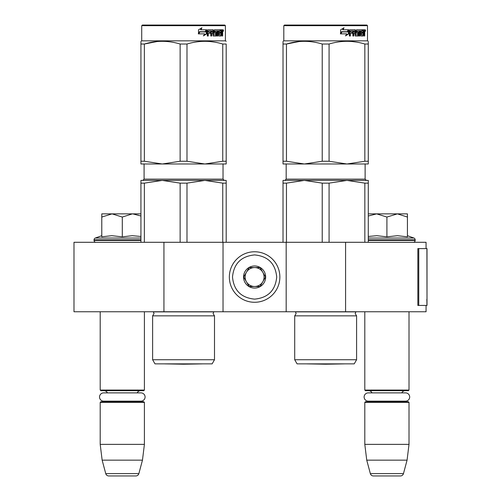 <?xml version="1.0" encoding="UTF-8"?>
<svg xmlns="http://www.w3.org/2000/svg" width="501" height="501" viewBox="0 0 501 501"><rect width="100%" height="100%" fill="white"/><g stroke="black" fill="none" stroke-linecap="round" stroke-linejoin="round"><path stroke-width="0.75" d="M163.94 311.76L163.94 242.29L73.991 242.29L73.991 311.76L426.063 311.76L426.063 305.441M426.063 248.602L426.063 242.29L345.584 242.29L345.584 311.76M286.177 311.76L286.177 242.29L345.584 242.29M223.026 311.76L223.026 242.29L286.177 242.29M163.94 242.29L223.026 242.29M100.2 311.76L100.2 390.066L144.407 390.066L144.407 311.76M100.2 390.066L100.833 390.699L143.774 390.699L144.407 390.066M137.186 392.872A3.789 3.789 -122.1 0 1 140.618 390.699M107.421 392.872A3.789 3.789 122.2 0 0 103.989 390.699M140.618 401.746A3.789 3.789 -47.8 0 1 138.57 401.144L140.95 401.144A4.14 4.14 0 0 0 145.083 397.011A4.14 4.14 0 0 0 140.95 392.872L103.657 392.872A4.14 4.14 0 0 0 99.524 397.011A4.14 4.14 0 0 0 103.657 401.144L106.037 401.144A3.789 3.789 47.8 0 1 103.989 401.746M144.407 402.378L100.2 402.378L100.833 401.746L143.774 401.746L144.407 402.378L144.407 444.374L142.466 460.162L138.865 473.608L105.742 473.608L102.141 460.162L142.466 460.162M100.2 402.378L100.2 444.374L144.407 444.374M100.2 444.374L102.141 460.162M135.815 475.95L108.792 475.95L135.815 475.95A3.156 3.156 -34.1 0 0 138.865 473.608M108.792 475.95A3.156 3.156 34.1 0 1 105.742 473.608M364.803 311.76L364.803 390.066L409.01 390.066L409.01 311.76M364.803 390.066L365.436 390.699L408.378 390.699L409.01 390.066M401.789 392.872A3.789 3.789 -122.1 0 1 405.221 390.699M372.024 392.872A3.789 3.789 122.2 0 0 368.592 390.699M405.221 401.746A3.789 3.789 -47.8 0 1 403.173 401.144L405.553 401.144A4.14 4.14 0 0 0 409.686 397.011A4.14 4.14 0 0 0 405.553 392.872L368.26 392.872A4.14 4.14 0 0 0 364.127 397.011A4.14 4.14 0 0 0 368.26 401.144L370.64 401.144A3.789 3.789 47.8 0 1 368.592 401.746M409.01 402.378L364.803 402.378L365.436 401.746L408.378 401.746L409.01 402.378L409.01 444.374L407.069 460.162L403.468 473.608L370.345 473.608L366.745 460.162L407.069 460.162M364.803 402.378L364.803 444.374L409.01 444.374M364.803 444.374L366.745 460.162M400.418 475.95L373.395 475.95L400.418 475.95A3.156 3.156 -34.1 0 0 403.468 473.608M373.395 475.95A3.156 3.156 34.1 0 1 370.345 473.608M95.935 242.29A1.898 1.898 40.2 0 1 94.044 240.399L94.044 239.829A1.898 1.898 129.2 0 1 95.29 238.05L140.931 238.05M101.778 235.689L95.29 238.05M102.254 236.741L111.829 235.689L122.3 236.841L132.258 235.689L140.931 236.466M101.778 217.052L112.042 213.871L132.345 213.871L122.3 217.046L112.042 213.871L101.778 213.871L101.778 236.841M132.345 213.871L140.931 213.871M140.931 216.012L132.778 213.871M122.3 236.841L122.3 217.046M407.432 235.689L413.92 238.05L368.279 238.05M413.275 242.29A1.898 1.898 -40.2 0 0 415.166 240.399L368.279 240.399M413.92 238.05A1.898 1.898 -129.2 0 1 415.166 239.829L415.166 240.399M368.279 236.466L376.865 235.689L386.91 236.841L397.475 235.689L407.432 236.841L407.432 217.046L397.387 213.871L386.91 217.046L376.646 213.871L368.279 213.871M368.279 216.012L376.646 213.871L396.955 213.871M407.432 217.046L407.432 213.871L397.387 213.871M386.91 236.841L386.91 217.046M279.865 277.022A25.263 25.263 0 0 0 254.602 251.765A25.263 25.263 0 0 0 229.345 277.022A25.263 25.263 0 0 0 254.602 302.285A25.263 25.263 0 0 0 279.865 277.022A25.263 25.263 0 0 0 254.602 251.765A25.263 25.263 0 0 0 229.345 277.022A25.263 25.263 0 0 0 254.602 302.285A25.263 25.263 0 0 0 279.865 277.022M276.709 277.022C275.4 263.601 268.029 256.23 254.608 254.921C241.181 256.23 233.81 263.595 232.502 277.022C233.81 290.448 241.181 297.813 254.602 299.128C268.029 297.819 275.4 290.448 276.709 277.022M265.655 277.022A11.053 11.053 0 0 0 254.602 265.975A11.053 11.053 0 0 0 243.555 277.022A11.053 11.053 0 0 0 254.602 288.075A11.053 11.053 0 0 0 265.655 277.022M265.543 277.022L260.075 267.553L249.135 267.553L243.668 277.022L249.135 286.497L260.075 286.497L265.543 277.022M246.404 272.287A9.475 9.475 0 0 0 254.602 286.497A9.475 9.475 0 0 0 262.806 272.287A9.475 9.475 0 0 0 246.404 272.287M254.602 286.497A9.475 9.475 0 0 1 245.133 277.022A9.475 9.475 0 0 1 254.602 267.553M262.806 272.287A9.475 9.475 0 0 1 262.806 281.762M103.657 401.144L140.95 401.144M368.26 401.144L405.553 401.144M152.617 359.749L214.503 359.749L212.136 363.858L154.984 363.858L152.617 359.749L152.617 315.862L214.503 315.862L213.082 313.588L213.758 311.873L153.362 311.873L154.039 313.588L152.617 315.862L154.039 313.588M222.751 183.134L204.871 180.404L186.992 183.134L180.128 183.134L162.249 180.404L226.189 180.404L226.189 183.134L222.751 183.134L222.751 242.29M226.189 183.134L226.189 242.29M180.128 183.134L180.128 242.29M186.992 183.134L186.992 242.29M195.033 180.404L140.931 180.404L140.931 242.29M193.887 180.404L162.249 180.404L144.369 183.134L140.931 183.134L140.931 180.404M144.369 183.134L144.369 242.29M197.494 180.404L204.871 180.404M140.931 42.003L140.931 44.007M140.931 161.247L144.369 161.247L162.211 163.984L140.931 163.984L140.931 44.025C140.931 40.418 140.931 40.418 140.931 44.025L144.369 44.025C156.287 40.418 168.204 40.418 180.128 44.025L186.992 44.025L186.992 161.247L204.84 163.984L162.28 163.984L180.128 161.247L186.992 161.247M141.72 25.683L225.4 25.683L224.767 25.05L142.353 25.05L141.72 25.683L141.72 40.838L225.4 40.838L226.189 41.295M157.195 41.52L144.369 44.025L144.369 161.247M226.189 163.984L226.189 161.247L226.189 163.984L204.909 163.984L222.751 161.247L226.189 161.247L226.189 44.025L226.189 161.247M186.992 44.025C198.916 40.418 210.833 40.418 222.751 44.025L226.189 44.025C226.189 40.418 226.189 40.418 226.189 44.025L226.189 44.007M213.864 42.015L209.925 41.52M180.128 44.025L180.128 161.247M222.751 44.025L222.751 161.247M206.694 33.799L203.613 35.815L204.633 33.861L198.765 33.861L199.88 31.932L205.629 31.932L206.694 29.784L206.694 33.799L206.349 33.799L206.349 30.492M203.312 35.815L206.349 33.799M199.511 31.713L198.277 33.861M200.851 29.784L201.953 27.799L198.502 29.816L198.502 33.861L199.755 31.713L205.516 31.713L206.481 29.784L200.588 29.784L201.671 27.799M205.185 31.713L206.13 29.784M213.489 34.65L213.489 30.273L213.038 30.273L213.038 34.65L213.62 34.838L215.931 34.65L215.812 33.291L214.397 33.291L214.065 32.803L214.397 29.784L220.572 29.784L220.459 30.956M218.737 34.838L218.636 33.291L219.175 33.291L219.275 34.838L218.737 34.838L221.022 34.65L221.022 29.784L222.457 29.784L222.651 30.273L222.651 33.479L222.137 33.479M222.363 32.753L221.774 32.753L222.062 33.479M222.651 33.479L222.651 36.009L222.181 36.009L221.974 33.291L221.392 33.291L221.599 33.78M217.315 30.956L217.14 36.009L217.829 36.009L217.829 30.956L217.315 30.956L218.499 30.956L218.768 36.009L221.235 36.009L221.461 33.291M208.053 30.956L207.902 32.12L208.272 32.12L208.429 30.956L208.053 30.956L210.789 30.956L210.789 36.009L211.666 36.009L211.666 33.291L211.247 33.291L211.247 36.009M211.666 33.291L212.793 33.291L213.144 36.009L216.382 36.009L216.683 32.615L216.382 32.12L214.528 32.12L214.403 31.143L217.14 30.956L217.14 36.009M207.902 33.291L208.272 33.291L207.902 33.291L207.902 36.009M213.489 30.273L213.144 29.784L207.715 29.784L207.308 30.273L207.308 36.009L208.272 36.009L208.272 33.291L210.426 33.291L210.426 32.12L208.272 32.12M211.384 30.956L212.793 31.143L212.793 32.12L211.666 32.12L211.666 31.143M211.666 32.12L211.247 32.12L211.247 31.143M221.022 30.956L221.461 30.956L221.022 30.956M221.461 30.956L222.1 30.956L222.181 32.12L221.461 32.12L221.461 30.956M221.461 32.12L221.022 32.12L221.461 32.12M219.739 33.291L219.739 32.12M219.275 30.956L218.737 30.956L218.636 32.12L219.175 32.12L219.275 30.956L220.572 30.956L220.572 29.784M220.014 30.956L220.014 29.784M212.7 29.784L213.038 30.273M210.019 33.291L210.019 32.12M210.376 33.291L210.376 32.12M215.887 32.12L215.887 36.009M216.632 35.796L216.632 32.333M220.891 34.838L220.672 36.009M221.022 33.291L221.392 33.291M222.062 32.026L221.774 32.753M222.062 30.956L221.868 29.784M222.651 32.026L222.181 32.026M223.509 30.574L223.239 31.363L223.239 29.784L223.509 30.574L222.951 30.574M223.239 31.363L222.638 31.363L222.544 29.835M215.004 30.956L215.004 32.12M219.175 32.12L220.29 32.12L220.29 33.291L219.175 33.291M223.033 31.125L223.289 30.724L222.958 30.724M164.823 363.883A6.313 6.313 0 0 1 164.81 363.858A6.313 6.313 0 0 0 164.823 363.883L202.298 363.883L183.56 364.208L164.823 363.883L183.56 364.208L202.298 363.883A6.313 6.313 0 0 0 202.31 363.858M294.707 359.749L356.593 359.749L354.226 363.858L297.074 363.858L294.707 359.749L294.707 315.862L356.593 315.862L355.171 313.588L355.848 311.873L295.452 311.873L296.129 313.588L294.707 315.862L296.129 313.588M364.841 183.134L346.961 180.404L329.082 183.134L322.218 183.134L304.339 180.404L368.279 180.404L368.279 183.134L364.841 183.134L364.841 242.29M368.279 183.134L368.279 242.29M322.218 183.134L322.218 242.29M329.082 183.134L329.082 242.29M337.123 180.404L283.021 180.404L283.021 242.29M335.977 180.404L304.339 180.404L286.459 183.134L283.021 183.134L283.021 180.404M286.459 183.134L286.459 242.29M339.584 180.404L346.961 180.404M283.021 42.003L283.021 44.007M283.021 161.247L286.459 161.247L304.301 163.984L283.021 163.984L283.021 44.025C283.021 40.418 283.021 40.418 283.021 44.025L286.459 44.025C298.377 40.418 310.294 40.418 322.218 44.025L329.082 44.025L329.082 161.247L346.93 163.984L304.37 163.984L322.218 161.247L329.082 161.247M283.81 40.838L367.49 40.838L368.279 41.295L367.49 40.838L367.49 25.683L283.81 25.683L283.81 40.838L283.021 41.295M299.285 41.52L286.459 44.025L286.459 161.247M368.279 163.984L368.279 161.247L368.279 163.984L346.999 163.984L364.841 161.247L368.279 161.247L368.279 44.025L368.279 161.247M368.279 44.025C368.279 40.418 368.279 40.418 368.279 44.025L368.279 42.065L368.279 44.025L364.841 44.025L364.841 161.247M355.954 42.015L352.015 41.52M322.218 44.025L322.218 161.247M329.082 44.025C341.006 40.418 352.923 40.418 364.841 44.025M348.784 33.799L345.703 35.815L346.723 33.861L340.855 33.861L341.97 31.932L347.719 31.932L348.784 29.784L348.784 33.799L348.439 33.799L348.439 30.492M345.402 35.815L348.439 33.799M341.601 31.713L340.367 33.861M342.941 29.784L344.043 27.799L340.592 29.816L340.592 33.861L341.845 31.713L347.606 31.713L348.571 29.784L342.678 29.784L343.767 27.799M347.274 31.713L348.22 29.784M355.578 34.65L355.578 30.273L355.128 30.273L355.128 34.65L355.71 34.838L358.021 34.65L357.902 33.291L356.487 33.291L356.155 32.803L356.487 29.784L362.661 29.784L362.549 30.956M360.826 34.838L360.726 33.291L361.265 33.291L361.365 34.838L360.826 34.838L363.112 34.65L363.112 29.784L364.546 29.784L364.741 30.273L364.741 33.479L364.227 33.479M364.452 32.753L363.864 32.753L364.152 33.479M364.741 33.479L364.741 36.009L364.271 36.009L364.064 33.291L363.482 33.291L363.688 33.78M359.405 30.956L359.23 36.009L359.918 36.009L359.918 30.956L359.405 30.956L360.588 30.956L360.858 36.009L363.325 36.009L363.551 33.291M350.143 30.956L349.992 32.12L350.362 32.12L350.518 30.956L350.143 30.956L352.879 30.956L352.879 36.009L353.756 36.009L353.756 33.291L353.337 33.291L353.337 36.009M353.756 33.291L354.883 33.291L355.234 36.009L358.472 36.009L358.772 32.615L358.472 32.12L356.618 32.12L356.493 31.143L359.23 30.956L359.23 36.009M349.992 33.291L350.362 33.291L349.992 33.291L349.992 36.009M355.578 30.273L355.234 29.784L349.804 29.784L349.397 30.273L349.397 36.009L350.362 36.009L350.362 33.291L352.516 33.291L352.516 32.12L350.362 32.12M353.474 30.956L354.883 31.143L354.883 32.12L353.756 32.12L353.756 31.143M353.756 32.12L353.337 32.12L353.337 31.143M363.112 30.956L363.551 30.956L363.112 30.956M363.551 30.956L364.189 30.956L364.271 32.12L363.551 32.12L363.551 30.956M363.551 32.12L363.112 32.12L363.551 32.12M361.828 33.291L361.828 32.12M361.365 30.956L360.826 30.956L360.726 32.12L361.265 32.12L361.365 30.956L362.661 30.956L362.661 29.784M362.104 30.956L362.104 29.784M354.789 29.784L355.128 30.273M352.115 33.291L352.115 32.12M352.472 33.291L352.472 32.12M357.977 32.12L357.977 36.009M358.722 35.796L358.722 32.333M362.981 34.838L362.762 36.009M363.112 33.291L363.482 33.291M364.152 32.026L363.864 32.753M364.152 30.956L363.958 29.784M364.741 32.026L364.271 32.026M365.598 30.574L365.329 31.363L365.329 29.784L365.598 30.574L365.041 30.574M365.329 31.363L364.728 31.363L364.634 29.835M357.094 30.956L357.094 32.12M361.265 32.12L362.38 32.12L362.38 33.291L361.265 33.291M283.81 25.683L284.443 25.05L366.857 25.05L367.49 25.683M365.123 31.125L365.379 30.724L365.047 30.724M306.913 363.883A6.313 6.313 0 0 1 306.9 363.858A6.313 6.313 0 0 0 306.913 363.883L344.387 363.883L325.65 364.208L306.913 363.883L325.65 364.208L344.387 363.883A6.313 6.313 0 0 0 344.4 363.858A6.313 6.313 0 0 1 344.387 363.883M427.009 299.297L427.009 248.602L418.755 248.602L418.755 305.441L427.009 305.441L426.827 299.297M427.009 305.441L426.908 248.602M418.755 248.602L417.859 248.602L417.859 305.441L418.755 305.441M140.931 240.399L94.044 240.399M140.931 239.829L94.044 239.829M415.166 239.829L368.279 239.829M223.026 163.984L223.026 179.139L144.088 179.139L144.088 163.984M365.123 163.984L365.123 179.139L286.177 179.139L286.177 163.984M426.908 305.441L426.908 300.706M223.026 179.139L224.291 180.404M144.088 179.139L142.829 180.404M214.503 359.749L214.503 315.862L213.082 313.588M141.72 40.838L140.931 41.295M225.4 25.683L225.4 40.838M365.123 179.139L366.381 180.404M286.177 179.139L284.919 180.404M356.593 359.749L356.593 315.862L355.171 313.588L355.848 311.873"/></g></svg>
